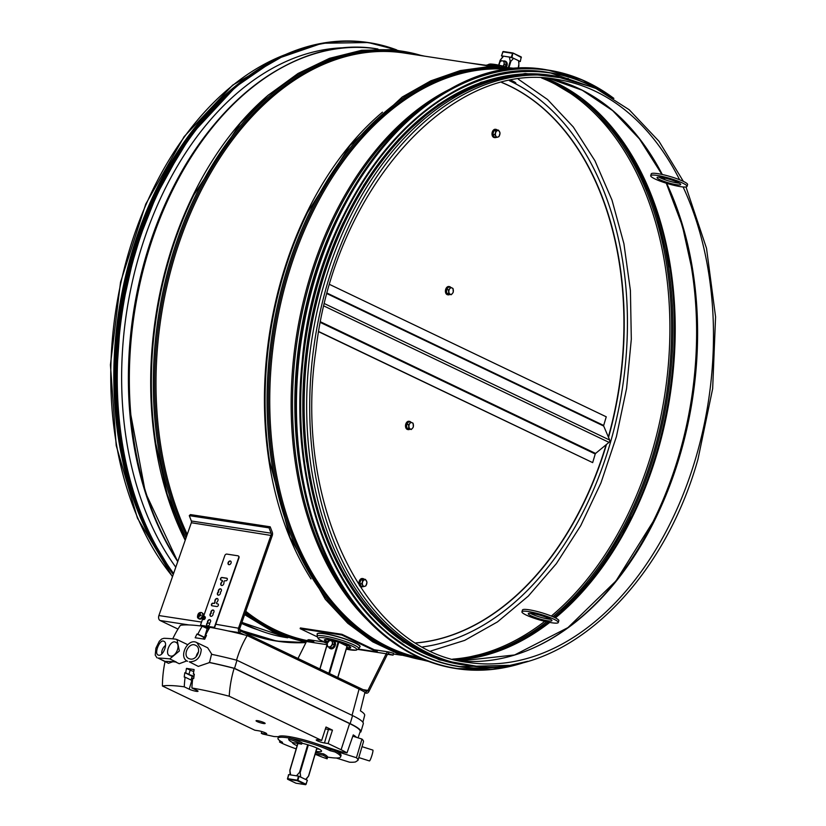 <?xml version="1.0" encoding="UTF-8"?>
<svg xmlns="http://www.w3.org/2000/svg" width="826" height="826" viewBox="0 0 826 826"><rect width="100%" height="100%" fill="white"/><g stroke="black" fill="none" stroke-linecap="round" stroke-linejoin="round"><path stroke-width="1.24" d="M221.833 98.573A297.36 199.82 98.7 0 0 153.646 543.807M683.37 181.4L659.014 141.308L629.185 109.734L594.988 87.866L554.628 76.075A297.835 200.14 98.7 0 0 324.701 282.027A297.835 200.14 98.7 0 0 464.47 664.868L467.516 665.333C559.078 681.873 660.903 590.528 697.949 459.359L712.662 388.643L715.574 316.885L706.519 248.316L686.003 186.965M242.462 80.669A297.835 200.14 98.7 0 0 131.861 252.498A297.835 200.14 98.7 0 0 167.977 567.059M364.885 692.549L365.866 693.014A3.789 2.55 98.7 0 0 366.362 693.169A3.789 2.55 98.7 0 0 368.964 691.383L387.229 654.729A1.9 1.27 -81.3 0 1 388.519 653.841A1.9 1.27 -81.3 0 1 388.633 653.862L393.073 655.152L387.508 654.306M177.993 629.071L160.099 620.512A3.789 2.55 -81.3 0 1 158.891 615.546L191.333 522.734A1.9 1.27 98.7 0 0 191.343 520.989L189.288 515.651L269.049 527.866L270.195 526.802L272.25 532.13A3.789 2.55 -81.3 0 1 272.229 535.64L239.788 628.441A1.9 1.27 98.7 0 0 240.387 630.93L366.403 691.217A1.9 1.27 98.7 0 0 366.651 691.3A1.9 1.27 98.7 0 0 367.952 690.402L386.217 653.748A3.789 2.55 -81.3 0 1 388.809 651.962A3.789 2.55 -81.3 0 1 389.036 652.013L393.465 653.304L393.073 655.152M298 658.498L306.456 641.534A3.789 2.55 -81.3 0 1 309.048 639.747A3.789 2.55 -81.3 0 1 309.275 639.799L323.647 641.998M269.049 527.866L271.104 533.193A1.9 1.27 -81.3 0 1 271.093 534.949L238.652 627.76A3.789 2.55 98.7 0 0 239.86 632.726L244.197 634.802M270.195 526.802L190.434 514.588L189.288 515.651M500.195 60.226L503.096 56.344A8.146 1.208 16.5 0 1 503.55 56.158L500.133 60.308L499.689 62.363M500.35 60.04L499.637 62.425M513.607 58.326L510.334 61.867L509.384 57.046A8.146 1.208 16.5 0 1 513.607 58.326L518.552 60.69A8.146 1.208 16.5 0 1 518.697 60.959L518.904 64.087L518.552 60.69M518.139 68.424L518.904 64.087M518.263 68.455L518.924 65.667M308.707 775.882L316.957 748.046M297.773 743.462L289.864 770.183L290.638 774.922L296.472 775.81L300.065 771.742L300.695 777.09L305.641 779.455L308.501 776.141L316.843 747.995M290.122 774.84L289.864 770.617M503.55 56.158L509.384 57.046M328.283 640.46L329.409 640.573M330.173 648.544A4.171 3.025 -64.4 0 0 330.4 648.668A4.171 3.025 -64.4 0 0 334.829 646.428A4.171 3.025 -64.4 0 0 334.293 641.317L337.958 641.885M338.97 642.184L347.137 646.159M511.129 80.39A11.75 1.735 16.5 0 1 515.641 83.519M175.793 567.204A296.121 198.994 -81.3 0 1 121.649 381.282A296.121 198.994 -81.3 0 1 346.744 47.702M257.619 629.722A296.121 198.994 -81.3 0 1 241.543 623.413M343.348 222.462A297.36 199.82 98.7 0 0 304.939 362.851A297.36 199.82 98.7 0 0 306.673 461.951M531.025 74.546A297.36 199.82 98.7 0 0 306.26 363.058A297.36 199.82 98.7 0 0 441.487 659.251M329.739 284.505L606.253 416.8L603.682 425.452A0.857 0.619 -64.4 0 0 603.703 426.051L609.671 440.082A1.704 1.239 115.6 0 1 608.989 442.364L595.587 453.433A0.857 0.619 -64.4 0 0 595.236 453.98L592.676 462.622L318.764 331.567M318.733 331.763L592.676 462.622M502.91 56.591L501.454 55.869L503.179 51.491L512.822 52.978M511.325 57.345L501.609 55.858L502.807 51.821L512.523 53.308L511.325 57.345L511.965 57.541L512.884 52.978L521.361 57.531M513.08 53.06L521.247 56.953L520.297 61.558L518.718 61.351M520.194 61.475L511.965 57.541M307.262 780.333L306.085 784.287L297.856 780.343L299.053 776.306L298.413 776.11L297.381 780.746L297.856 780.343L297.215 780.157L287.51 778.67L287.593 779.238L288.708 774.623L287.479 778.66M299.053 776.306L307.282 780.24M288.708 774.623L298.413 776.11M506.421 66.906A4.171 3.025 -64.4 0 0 505.739 61.382A4.171 3.025 -64.4 0 0 505.491 61.279M486.411 65.192L490.696 63.984L505.822 66.854A4.171 3.025 -64.4 0 0 505.254 61.145A4.171 3.025 -64.4 0 0 504.624 60.959A4.171 3.025 -64.4 0 0 503.519 61.031M502.972 66.101A3.314 2.406 -64.4 0 0 503.168 65.884A3.314 2.406 -64.4 0 0 504.097 62.735L504.046 61.145L505.791 61.981L506.255 65.337L505.182 66.679M504.046 61.145L502.456 60.845A3.314 2.406 -64.4 0 0 499.895 62.095A3.314 2.406 -64.4 0 0 498.945 65.171L499.895 62.095L501.237 60.711L502.456 60.845A3.314 2.406 -64.4 0 1 504.097 62.735L504.51 64.5L506.255 65.337M502.982 66.111L504.51 64.5M332.888 640.728A4.171 3.025 -64.4 0 0 331.784 640.8M328.82 647.336A4.171 3.025 -64.4 0 0 329.925 648.441A4.171 3.025 -64.4 0 0 334.447 645.984A4.171 3.025 -64.4 0 0 333.518 640.914M332.31 640.914L334.055 641.75L334.52 645.106L332.186 648.038L328.862 646.903A3.314 2.406 -64.4 0 0 331.422 645.653A3.314 2.406 -64.4 0 0 332.362 642.504A3.314 2.406 -64.4 0 0 330.72 640.615A3.314 2.406 -64.4 0 0 328.149 641.864A3.314 2.406 -64.4 0 0 327.22 645.003A3.314 2.406 -64.4 0 0 328.862 646.903L330.441 647.202L332.775 644.27L332.31 640.914L329.502 640.48L327.168 643.413L327.643 646.779M332.775 644.27L334.52 645.106M330.441 647.202L332.186 648.038M358.546 649.071L377.059 651.91L377.265 651.187L341.985 634.306L300.375 627.936L300.158 628.658L317.091 636.753M377.059 651.91L341.778 635.029L300.158 628.658M350.647 647.429A13.743 2.034 16.5 0 1 346.755 647.429M327.881 641.843A13.743 2.034 16.5 0 1 324.618 639.727M327.705 642.442A13.743 2.034 16.5 0 1 324.37 639.974A13.743 2.034 16.5 0 1 329.016 639.799A13.743 2.034 16.5 0 1 343.348 643.65A13.743 2.034 16.5 0 1 350.72 647.78A13.743 2.034 16.5 0 1 346.579 648.028M341.778 635.029L341.985 634.306M467.784 62.766L494.289 66.4M658.993 177.156A12.318 1.828 -163.6 0 0 668.296 180.832A12.318 1.828 -163.6 0 0 679.292 183.145M667.769 182.629A12.318 1.828 16.4 0 1 657.062 177.559A12.318 1.828 16.4 0 1 669.39 179.294A12.318 1.828 16.4 0 1 680.686 184.528A12.318 1.828 16.4 0 1 667.769 182.629M650.702 175.68L651.229 173.883A18.946 2.819 16.4 0 1 670.206 176.547A18.946 2.819 16.4 0 1 687.583 184.611L687.046 186.408A18.946 2.819 -163.6 0 0 669.669 178.344A18.946 2.819 -163.6 0 0 650.702 175.68A18.946 2.819 -163.6 0 0 667.171 183.475A18.946 2.819 -163.6 0 0 687.046 186.408M530.23 613.274A12.318 1.828 -163.6 0 0 536.043 615.793A12.318 1.828 -163.6 0 0 550.529 619.263M535.506 617.59A12.318 1.828 16.4 0 1 528.299 613.677A12.318 1.828 16.4 0 1 540.638 615.411A12.318 1.828 16.4 0 1 551.933 620.656A12.318 1.828 16.4 0 1 535.506 617.59M521.939 611.798L522.476 610.001A18.946 2.819 16.4 0 1 541.443 612.665A18.946 2.819 16.4 0 1 558.82 620.729L558.293 622.525A18.946 2.819 -163.6 0 0 540.916 614.461A18.946 2.819 -163.6 0 0 521.939 611.798A18.946 2.819 -163.6 0 0 533.028 617.827A18.946 2.819 -163.6 0 0 558.293 622.525M449.179 286.591A4.171 2.798 98.7 0 0 448.9 286.519A4.171 2.798 98.7 0 0 445.493 290.215A4.171 2.798 98.7 0 0 447.63 294.768A4.171 2.798 98.7 0 0 447.919 294.789M450.779 287.386A4.171 2.798 98.7 0 0 450.005 286.777A4.171 2.798 98.7 0 0 449.468 286.612A4.171 2.798 98.7 0 0 446.061 290.308A4.171 2.798 98.7 0 0 448.208 294.851A4.171 2.798 98.7 0 0 449.643 294.531M451.151 294.758L446.711 293.302L446.453 289.596L448.58 287.014L450.635 287.334L449.788 288.656A3.314 2.23 98.7 0 0 448.859 291.795A3.314 2.23 98.7 0 0 450.18 294.221A3.314 2.23 98.7 0 0 452.431 293.498A3.314 2.23 98.7 0 0 453.36 290.36A3.314 2.23 98.7 0 0 452.039 287.933A3.314 2.23 98.7 0 0 449.788 288.656L448.518 289.905L448.776 293.622L451.151 294.758L452.431 293.498L453.267 292.187L453.009 288.47L450.635 287.334M448.518 289.905L446.453 289.596M448.776 293.622L446.711 293.302M409.262 421.353A4.171 2.798 98.7 0 0 408.973 421.291A4.171 2.798 98.7 0 0 405.576 424.987A4.171 2.798 98.7 0 0 407.714 429.53A4.171 2.798 98.7 0 0 408.003 429.551M410.863 422.158A4.171 2.798 98.7 0 0 410.088 421.549A4.171 2.798 98.7 0 0 409.541 421.374A4.171 2.798 98.7 0 0 406.144 425.07A4.171 2.798 98.7 0 0 408.281 429.623A4.171 2.798 98.7 0 0 409.727 429.293M411.234 429.53L406.795 428.075L406.537 424.358L408.653 421.787L410.718 422.096L409.872 423.418A3.314 2.23 98.7 0 0 408.942 426.567A3.314 2.23 98.7 0 0 410.254 428.993A3.314 2.23 98.7 0 0 412.504 428.271A3.314 2.23 98.7 0 0 413.434 425.122A3.314 2.23 98.7 0 0 412.122 422.705A3.314 2.23 98.7 0 0 409.872 423.418L408.591 424.678L408.849 428.384L411.234 429.53L412.504 428.271L413.351 426.949L413.093 423.232L410.718 422.096M408.591 424.678L406.537 424.358M408.849 428.384L406.795 428.075M495.755 129.362A4.171 2.798 98.7 0 0 495.466 129.29A4.171 2.798 98.7 0 0 492.255 132.181A4.171 2.798 98.7 0 0 494.206 137.539A4.171 2.798 98.7 0 0 494.495 137.56M497.18 129.981A4.171 2.798 98.7 0 0 496.044 129.383A4.171 2.798 98.7 0 0 492.823 132.263A4.171 2.798 98.7 0 0 494.774 137.622A4.171 2.798 98.7 0 0 496.044 137.395M496.395 137.446L494.33 137.137L492.812 134.328L493.886 130.704L496.488 129.868L498.543 130.188L497.459 130.632A3.314 2.23 98.7 0 0 495.621 132.862A3.314 2.23 98.7 0 0 495.848 136.084A3.314 2.23 98.7 0 0 497.902 137.064A3.314 2.23 98.7 0 0 499.74 134.834A3.314 2.23 98.7 0 0 499.524 131.623A3.314 2.23 98.7 0 0 497.459 130.632L495.941 131.014L494.867 134.648L496.395 137.446L497.902 137.064L498.987 136.62L500.06 132.986L498.543 130.188M494.867 134.648L492.812 134.328M495.941 131.014L493.886 130.704M362.686 578.582A4.171 2.798 98.7 0 0 362.407 578.52A4.171 2.798 98.7 0 0 359.186 581.401A4.171 2.798 98.7 0 0 361.138 586.759A4.171 2.798 98.7 0 0 361.427 586.78M364.111 579.202A4.171 2.798 98.7 0 0 362.975 578.603A4.171 2.798 98.7 0 0 359.754 581.494A4.171 2.798 98.7 0 0 361.705 586.852A4.171 2.798 98.7 0 0 362.975 586.625M363.326 586.677L361.261 586.357L359.744 583.559L360.817 579.924L363.419 579.098L365.474 579.408L364.39 579.862A3.314 2.23 98.7 0 0 362.562 582.093A3.314 2.23 98.7 0 0 362.779 585.304A3.314 2.23 98.7 0 0 364.834 586.295A3.314 2.23 98.7 0 0 366.672 584.065A3.314 2.23 98.7 0 0 366.455 580.843A3.314 2.23 98.7 0 0 364.39 579.862L362.882 580.244L361.798 583.868L363.326 586.677L364.834 586.295L365.918 585.84L366.992 582.216L365.474 579.408M361.798 583.868L359.744 583.559M362.882 580.244L360.817 579.924M201.141 612.5A3.314 2.364 -58.9 0 0 200.202 612.572C198.56 612.799 197.651 614.307 197.476 617.084A3.314 2.364 -58.9 0 0 198.354 618.406A3.314 2.364 -58.9 0 0 202.091 616.795A3.314 2.364 -58.9 0 0 201.781 612.727A3.314 2.364 -58.9 0 0 201.141 612.5M200.429 613.253L199.396 614.079A1.146 0.816 -58.9 0 0 198.653 614.647L197.765 615.308L198.416 615.349A1.146 0.816 -58.9 0 0 198.694 616.082L198.756 617.187L199.252 616.165A1.146 0.816 -58.9 0 0 199.995 615.597L200.904 615.793L201.152 615.091L200.243 614.885A1.146 0.816 -58.9 0 0 199.954 614.162L200.429 613.253M204.889 616.65A1.662 1.187 121.1 0 1 203.547 619.603A1.662 1.187 121.1 0 1 203.268 619.335A1.662 1.187 121.1 0 1 202.855 619.19M205.075 617.167A1.26 0.898 121.1 0 1 203.805 619.263M204.569 616.351A1.662 1.187 121.1 0 1 203.227 619.335M204.156 616.206A1.662 1.187 121.1 0 1 202.804 619.159A1.662 1.187 121.1 0 1 202.525 618.891M204.332 616.712A1.26 0.898 121.1 0 1 203.072 618.808M203.826 615.907A1.662 1.187 121.1 0 1 202.112 618.746M201.761 618.447A1.662 1.187 121.1 0 0 203.403 615.731A1.662 1.187 121.1 0 1 202.071 618.715A1.662 1.187 121.1 0 1 201.792 618.447M203.599 616.268A1.26 0.898 121.1 0 1 202.329 618.364M203.392 615.814A1.662 1.187 121.1 0 1 201.823 618.395M198.746 618.581A3.314 2.364 -58.9 0 0 199.087 618.85A3.314 2.364 -58.9 0 0 202.835 617.239A3.314 2.364 -58.9 0 0 202.515 613.171A3.314 2.364 -58.9 0 0 202.122 612.995M199.696 615.669L199.799 615.36A0.754 0.537 -58.9 0 0 200.439 615.029M199.995 615.597A0.754 0.537 -58.9 0 0 199.252 616.165M199.056 617.022L198.488 617.146M198.694 616.082A0.754 0.537 -58.9 0 0 198.416 615.349M198.622 614.647L199.799 615.36L198.013 614.606M198.653 614.647A0.754 0.537 -58.9 0 0 199.396 614.079M200.14 613.739L199.882 613.171M199.954 614.162A0.754 0.537 -58.9 0 0 200.243 614.885M202.628 619.025L200.46 625.251A0.95 0.64 98.7 0 0 200.398 625.932M214.285 628.121A0.95 0.64 -81.3 0 1 214.326 627.368L214.925 628.245M209.061 628.669L208.328 628.204L209.308 628.235M203.743 615.855L224.796 555.64A1.9 1.353 121.1 0 1 226.799 554.091L237.888 555.795A1.9 1.353 121.1 0 1 238.26 555.929A1.9 1.353 121.1 0 1 238.662 557.757L214.326 627.368L200.46 625.251M214.615 627.543L238.951 557.932A1.9 1.353 -58.9 0 0 238.538 556.094A1.9 1.353 -58.9 0 0 238.394 556.022M227.181 578.396A1.425 1.012 -58.9 0 0 227.057 578.365L222.204 577.622A1.425 1.012 -58.9 0 0 220.872 580.048M222.308 581.628A0.95 0.671 -58.9 0 0 222.235 580.441L221.957 580.265A0.95 0.671 121.1 0 0 221.771 580.203L220.996 580.079A1.425 1.012 121.1 0 1 221.915 577.457L226.768 578.2A1.425 1.012 121.1 0 1 225.849 580.823L225.075 580.709A0.95 0.671 121.1 0 0 224.022 581.762L223.887 583.301A1.993 1.425 121.1 0 1 222.906 585.107A1.993 1.425 121.1 0 1 221.275 585.366A1.993 1.425 121.1 0 1 221.12 582.877L222.029 581.452L221.409 583.042A1.993 1.425 -58.9 0 0 221.42 585.438M230.753 561.226A1.993 1.425 -58.9 0 0 230.516 561.164A1.993 1.425 -58.9 0 0 228.575 562.413A1.993 1.425 -58.9 0 0 228.709 564.612M230.227 560.988A1.993 1.425 121.1 0 1 230.619 561.133A1.993 1.425 121.1 0 1 230.805 563.569A1.993 1.425 121.1 0 1 228.554 564.54A1.993 1.425 121.1 0 1 228.234 562.351A1.993 1.425 121.1 0 1 230.227 560.988M218.374 591.839A1.993 1.425 121.1 0 1 218.921 589.547A1.993 1.425 121.1 0 1 220.883 588.969A1.993 1.425 121.1 0 1 220.408 592.149A1.993 1.425 121.1 0 1 219.861 594.431A1.993 1.425 121.1 0 1 217.899 595.009A1.993 1.425 121.1 0 1 218.374 591.839L218.653 592.005A1.993 1.425 -58.9 0 0 218.054 595.081M221.017 589.072A1.993 1.425 -58.9 0 0 219.127 589.816A1.993 1.425 -58.9 0 0 218.653 592.005M210.971 613.016A1.993 1.425 121.1 0 1 211.518 610.734A1.993 1.425 121.1 0 1 213.48 610.156A1.993 1.425 121.1 0 1 213.005 613.326A1.993 1.425 121.1 0 1 212.458 615.607A1.993 1.425 121.1 0 1 210.496 616.186A1.993 1.425 121.1 0 1 210.971 613.016L211.249 613.181A1.993 1.425 -58.9 0 0 210.651 616.258M213.614 610.249A1.993 1.425 -58.9 0 0 211.724 610.992A1.993 1.425 -58.9 0 0 211.249 613.181M207.594 622.659A1.993 1.425 121.1 0 1 208.142 620.378A1.993 1.425 121.1 0 1 210.103 619.799A1.993 1.425 121.1 0 1 209.628 622.969A1.993 1.425 121.1 0 1 209.081 625.251A1.993 1.425 121.1 0 1 207.13 625.829A1.993 1.425 121.1 0 1 207.594 622.659L207.884 622.825A1.993 1.425 -58.9 0 0 207.274 625.902M210.238 619.892A1.993 1.425 -58.9 0 0 208.358 620.636A1.993 1.425 -58.9 0 0 207.884 622.825M218.188 604.095A1.425 1.012 -58.9 0 0 218.064 604.074L217.785 603.899A1.425 1.012 121.1 0 1 216.866 606.532L212.014 605.788A1.425 1.012 121.1 0 1 212.932 603.156L213.211 603.331A1.425 1.012 -58.9 0 0 211.89 605.757M217.641 598.716A1.993 1.425 -58.9 0 0 215.173 600.853L214.76 602.226L214.894 600.688A1.993 1.425 121.1 0 1 215.875 598.881A1.993 1.425 121.1 0 1 217.506 598.613A1.993 1.425 121.1 0 1 217.661 601.111L216.753 602.526A0.95 0.671 121.1 0 0 217.011 603.785M213.986 603.445A0.95 0.671 -58.9 0 0 215.049 602.391M214.76 602.226A0.95 0.671 121.1 0 1 213.707 603.269M221.957 580.265A0.95 0.671 121.1 0 1 222.029 581.452M509.446 80.721A291.908 196.154 -81.3 0 1 622.474 387.755A291.908 196.154 -81.3 0 1 422.747 646.903M501.723 82.497A287.169 192.974 -81.3 0 1 608.349 436.995M606.108 444.749A287.169 192.974 -81.3 0 1 415.912 642.907M501.826 82.466A287.169 192.974 -81.3 0 1 608.525 437.398M606.49 444.429A287.169 192.974 -81.3 0 1 416.005 642.958M336.306 758.01L349.553 762.202A52.678 7.785 -163.5 0 0 355.479 761.954L357.978 760.333L363.492 741.696A52.678 7.785 -163.5 0 0 361.974 739.084L352.816 736.183M301.624 744.133A23.686 3.5 -163.5 0 0 288.77 739.022A23.686 3.5 -163.5 0 0 288.697 739.167A23.686 3.5 -163.5 0 0 292.724 742.574L301.624 744.133L302.027 742.791A23.686 3.5 -163.5 0 0 291.402 738.423A30.314 4.481 16.5 0 1 330.018 750.669L334.974 751.959A35.053 5.183 16.5 0 1 340.642 756.843A35.053 5.183 16.5 0 1 327.612 757.112A23.686 3.5 -163.5 0 0 323.565 753.901L315.635 752.507M296.173 748.862A35.053 5.183 16.5 0 1 279.539 742.047L282.564 742.337A30.314 4.481 16.5 0 1 277.959 738.279A30.314 4.481 16.5 0 1 289.038 738.01M316.73 754.861A35.053 5.183 16.5 0 1 315.057 754.448M301.903 743.214A15.157 2.241 16.5 0 1 309.482 745.289A15.157 2.241 16.5 0 1 321.562 751.195A15.157 2.241 16.5 0 1 315.986 751.319M297.102 745.723A15.157 2.241 16.5 0 1 292.497 742.584A15.157 2.241 16.5 0 1 292.549 742.481M357.978 760.333A52.678 7.785 -163.5 0 0 356.45 757.731L337.204 751.639A35.053 5.183 16.5 0 1 341.045 755.491L340.642 756.843M361.974 739.084L356.45 757.731M319.29 749.172A15.157 2.241 16.5 0 1 316.719 748.841M362.025 746.663L372.856 750.091A5.689 0.702 107.6 0 1 371.814 755.728A5.689 0.702 107.6 0 1 369.418 760.932L358.794 757.566M279.539 742.047L279.921 740.746M277.959 738.279L278.362 736.926A30.314 4.481 16.5 0 1 298.599 738.537A30.314 4.481 16.5 0 1 330.41 749.316L335.366 750.607A35.053 5.183 16.5 0 1 337.204 751.639M330.018 750.669L330.41 749.316M334.974 751.959L335.366 750.607M291.402 738.423A23.686 3.5 -163.5 0 0 289.172 737.67A23.686 3.5 -163.5 0 0 289.09 737.825L288.697 739.167M288.77 739.022L289.172 737.67M315.15 754.128A23.686 3.5 -163.5 0 0 327.117 758.805A23.686 3.5 -163.5 0 0 327.189 758.65A23.686 3.5 -163.5 0 0 323.173 755.253L315.233 753.859M323.173 755.253L323.565 753.901M360.105 731.753A46.607 6.887 -163.5 0 0 360.157 731.63A46.607 6.887 -163.5 0 0 349.594 723.586L234.13 668.337A81.877 55.404 101.4 0 0 229.225 696.225A88.681 13.113 -163.5 0 0 191.88 687.986A94.123 63.251 98.7 0 1 192.737 678.342A91.5 13.526 -163.5 0 1 193.728 678.507A94.05 63.199 -81.3 0 1 194.327 674.181A92.45 13.67 -163.5 0 0 193.346 674.016L194.286 674.47M234.13 668.337A94.174 13.918 -163.5 0 0 209.505 662.566L198.302 666.406L189.268 661.822C196.598 661.74 200.594 657.599 201.255 649.391L196.856 642.618C187.678 637.424 178.055 657.413 187.564 661.275M175.639 661.998L179.242 663.722L186.852 660.872M156.981 657.806L155.226 655.059L155.897 648.224L159.304 641.275L161.628 639.045L163.93 638.302A110.942 16.396 16.5 0 1 175.608 639.148L177.001 639.551L179.366 650.981L169.753 658.911A110.942 16.396 16.5 0 0 158.076 658.064L168.473 663.309L172.851 661.74M192.468 680.676A5.214 0.774 16.5 0 1 191.818 680.387L185.107 677.175A94.123 63.251 -81.3 0 0 184.25 686.819A88.681 13.113 -163.5 0 0 162.412 685.993A81.877 54.557 -83.9 0 1 165.024 661.657M185.107 677.175A91.5 13.526 -163.5 0 0 184.219 677.052A94.05 63.199 98.7 0 1 184.828 672.725A92.45 13.67 -163.5 0 1 185.716 672.849A94.123 63.251 -81.3 0 1 186.48 668.399A93.224 13.784 16.5 0 1 194.11 669.566A94.123 63.251 98.7 0 0 193.346 674.016M184.25 686.819L189.216 689.194A5.214 0.774 -163.5 0 0 194.647 691.001A5.214 0.774 -163.5 0 0 198.023 691.259A5.214 0.774 -163.5 0 0 196.846 690.36L191.88 687.986M205.385 637.713A5.214 0.774 16.5 0 1 204.569 637.352L197.858 634.141A94.123 63.251 -81.3 0 1 202.215 626.17A88.681 13.113 -163.5 0 0 180.378 625.354A81.877 55.404 101.4 0 0 172.748 638.859M202.215 626.17L207.181 628.545A5.214 0.774 -163.5 0 0 208.751 629.205M364.607 715.553A46.318 6.845 -163.5 0 0 364.658 715.399A46.318 6.845 -163.5 0 0 360.394 710.825L364.958 692.25A45.637 6.742 -163.5 0 0 359.073 689.111L247.191 635.586A88.681 13.113 -163.5 0 0 209.845 627.337A94.123 63.251 98.7 0 0 205.488 635.308L206.345 635.721M197.858 634.141A91.5 13.526 -163.5 0 0 196.97 634.017A94.05 63.199 -81.3 0 0 195.184 637.775A92.45 13.67 16.5 0 1 204.683 639.231A94.05 63.199 98.7 0 1 206.469 635.473A91.5 13.526 -163.5 0 0 205.488 635.308M196.856 642.618L207.656 647.78L211.89 654.378M236.546 660.17A81.877 54.557 -83.9 0 1 247.191 635.586M194.038 676.112A5.214 0.774 16.5 0 1 188.906 674.377L185.716 672.849M193.924 676.979A6.494 0.96 16.5 0 1 192.169 676.246L184.828 672.725M162.412 685.993L254.821 730.215L258.476 730.773A5.214 0.774 16.5 0 1 263.917 732.239A5.214 0.774 16.5 0 1 266.705 733.798A5.214 0.774 16.5 0 1 264.95 733.87L261.295 733.302L262.813 734.035L274.056 736.544L278.465 736.709M328.108 743.534L324.453 742.977A5.214 0.774 16.5 0 1 319.022 741.511A5.214 0.774 16.5 0 1 316.224 739.951A5.214 0.774 16.5 0 1 317.989 739.879L321.644 740.447L326.002 727.025L332.465 730.122L328.108 743.534L341.107 749.76A45.637 6.742 -163.5 0 1 346.992 752.899L340.921 751.67L317.101 743.927M321.644 740.447L229.225 696.225M263.535 723.514A4.739 0.702 -163.5 0 0 265.136 723.452A4.739 0.702 -163.5 0 0 260.789 721.428A4.739 0.702 -163.5 0 0 256.05 720.757A4.739 0.702 -163.5 0 0 258.59 722.182A4.739 0.702 -163.5 0 0 263.535 723.514M209.133 662.39A94.742 14.001 -163.5 0 1 234.553 668.358L236.948 660.273A94.742 14.001 -163.5 0 0 211.528 654.306L209.505 662.566M158.076 658.064L164.994 661.378A100.431 14.847 16.5 0 1 176.351 662.07L169.753 658.911M234.553 668.358L350.162 723.669L352.557 715.584L236.948 660.273M352.557 715.584A47.371 7 16.5 0 1 363.295 723.731L360.9 731.815A47.371 7 16.5 0 1 360.807 732.032L360.074 731.867M350.162 723.669A47.371 7 16.5 0 1 360.9 731.815M346.992 752.899L353.26 734.903A46.318 6.845 16.5 0 1 356.502 737.35M261.295 733.302L261.77 731.537M190.104 658.993L188.886 658.601C181.999 655.792 188.947 641.575 195.514 645.282C202.163 647.935 196.929 660.759 190.104 658.993M170.59 656.081L169.619 655.813C164.188 653.727 170.59 639.2 175.762 642.267C181.111 644.29 176.103 657.228 170.59 656.081M158.912 655.235L158.127 655.049C153.863 653.624 159.955 638.622 163.889 641.317C168.277 642.773 163.3 656.04 158.912 655.235M196.185 656.701A7.434 5.4 115.6 0 1 198.56 651.879M161.741 653.903A7.434 5.4 115.6 0 1 165.572 645.405M332.465 730.122L328.449 729.503A5.214 0.774 16.5 0 1 325.413 728.811M186.48 668.399L190.156 670.154A5.214 0.774 -163.5 0 0 193.759 671.476M205.292 637.92A6.494 0.96 16.5 0 1 203.723 637.249L196.97 634.017M344.38 203.723A295.625 198.653 98.7 0 0 302.058 480.195M425.906 104.84A297.277 199.758 98.7 0 0 350.265 598.912M452.586 87.845A297.835 200.14 98.7 0 0 296.214 337.782A297.835 200.14 98.7 0 0 370.606 623.072M509.663 69.436A297.835 200.14 98.7 0 0 274.81 334.52A297.835 200.14 98.7 0 0 419.577 657.744M512.461 69.126A298.382 200.511 98.7 0 0 273.468 334.313A298.382 200.511 98.7 0 0 422.148 658.869M516.777 68.754A299.332 201.141 98.7 0 0 272.146 334.117A299.332 201.141 98.7 0 0 426.154 660.521M519.141 68.61L489.89 66.483L460.237 70.592L430.811 80.845L402.231 97.014L349.945 145.593L307.644 212.272A299.332 201.141 98.7 0 0 269.555 461.001L289.967 537.282L325.32 599.273L347.746 623.258L372.753 641.843L399.825 654.646L428.374 661.368M307.551 212.458A298.382 200.511 98.7 0 0 307.458 212.643L307.458 212.643A298.382 200.511 98.7 0 0 269.493 460.588L269.493 460.588A298.382 200.511 98.7 0 0 269.524 460.794M382.459 112.171A297.835 200.14 98.7 0 0 310.989 578.892M491.687 66.431L403.986 52.998A297.835 200.14 98.7 0 0 193.315 206.892A297.835 200.14 98.7 0 0 187.254 534.412M245.787 611.281A297.835 200.14 98.7 0 0 313.818 641.792M415.086 54.702A298.382 200.511 98.7 0 0 195.287 199.427A298.382 200.511 98.7 0 0 186.666 536.095M245.436 612.293A298.382 200.511 98.7 0 0 306.683 641.121M422.2 55.786A299.332 201.141 98.7 0 0 196.154 194.533A299.332 201.141 98.7 0 0 186.046 537.871M245.002 613.512A299.332 201.141 98.7 0 0 306.209 642.029M424.709 56.178L393.61 49.57L361.602 50.303L329.481 58.336L298.052 73.462L268.089 95.289L240.304 123.281L193.893 194.853A299.332 201.141 98.7 0 0 155.804 443.583L167.234 494.392L185.282 540.049M193.8 195.039A298.382 200.511 98.7 0 0 193.718 195.225L193.718 195.225A298.382 200.511 98.7 0 0 155.742 443.17L155.742 443.17A298.382 200.511 98.7 0 0 155.773 443.376M268.718 94.753A297.835 200.14 98.7 0 0 185.21 540.266M377.947 49.013L377.306 48.92A297.835 200.14 98.7 0 0 158.644 221.895A297.835 200.14 98.7 0 0 177.869 561.267M241.915 622.35A297.835 200.14 98.7 0 0 287.149 637.713L287.778 637.806M296.782 60.329A297.246 199.747 98.7 0 0 159.098 219.138L159.098 219.138A297.246 199.747 98.7 0 0 129.868 409.985L129.868 409.985A297.246 199.747 98.7 0 0 177.755 561.587M377.306 48.92C294.49 34.496 202.566 106.575 159.098 219.138L158.891 219.664A295.563 198.612 98.7 0 0 129.827 409.428L145.386 492.513L177.735 561.639M203.981 137.55A295.274 198.416 98.7 0 0 148.288 501.258M557.684 76.539A297.835 200.14 98.7 0 0 314.768 340.642A297.835 200.14 98.7 0 0 467.516 665.333M679.612 179.758A294.872 198.147 98.7 0 0 557.24 79.461C451.646 58.77 334.034 190.063 315.914 350.152C293.199 502.962 365.577 650.692 467.97 662.411A294.872 198.147 98.7 0 0 695.616 458.502A294.872 198.147 98.7 0 0 683.102 186.975M528.63 650.021A295.295 198.426 98.7 0 0 655.173 518.325L616 580.915L567.937 627.615L514.629 654.956L460.061 660.955A294.872 198.147 98.7 0 0 679.736 456.066A294.872 198.147 98.7 0 0 666.644 183.31M664.909 179.717A294.872 198.147 98.7 0 0 664.011 177.91M662.276 174.493A294.872 198.147 98.7 0 0 549.269 78.48M655.173 518.325L655.173 518.325A295.295 198.426 98.7 0 0 679.261 456.076A295.295 198.426 98.7 0 0 692.746 272.962L692.746 272.962A295.295 198.426 98.7 0 0 666.262 183.196L682.379 225.859L692.746 272.962M664.527 179.583A295.295 198.426 98.7 0 0 663.67 177.838M549.259 78.48L582.258 90.251L612.644 110.612L639.479 138.954L661.925 174.42A295.295 198.426 98.7 0 0 611.405 109.435M655.018 518.656A296.937 199.541 98.7 0 0 679.075 456.386A296.937 199.541 98.7 0 0 692.694 272.601M603.362 595.691A297.36 199.82 98.7 0 0 678.6 456.396A297.36 199.82 98.7 0 0 666.458 183.63M555.392 617.9A297.36 199.82 98.7 0 0 657.197 453.123A297.36 199.82 98.7 0 0 545.305 78.181M456.2 660.057A297.36 199.82 98.7 0 0 549.734 622.422M555.062 617.724A298.052 200.284 98.7 0 0 632.096 515.971A298.052 200.284 98.7 0 0 656.402 453.133A298.052 200.284 98.7 0 0 670.02 268.305L670.02 268.305A298.052 200.284 98.7 0 0 588.112 103.405M504.593 648.802A298.052 200.284 98.7 0 0 549.321 622.35M632.096 515.971L597.27 573.079L555.01 617.703M632.004 516.157A299.002 200.924 98.7 0 0 656.298 453.309A299.002 200.924 98.7 0 0 669.989 268.099M554.215 617.321A299.002 200.924 98.7 0 0 654.832 453.082A299.002 200.924 98.7 0 0 583.332 99.791M498.956 650.816A299.002 200.924 98.7 0 0 548.288 622.143M552.883 616.723A298.052 200.284 98.7 0 0 653.552 452.7A298.052 200.284 98.7 0 0 544.561 78.14M455.487 659.881A298.052 200.284 98.7 0 0 546.626 621.782M551.314 616.062A297.36 199.82 98.7 0 0 651.89 452.307A297.36 199.82 98.7 0 0 541.639 78.005M452.658 659.127A297.36 199.82 98.7 0 0 544.768 621.338M547.803 618.942A297.36 199.82 98.7 0 0 548.619 618.292M285.796 54.413A297.835 200.14 98.7 0 0 120.782 283.359A297.835 200.14 98.7 0 0 172.541 576.496M389.036 652.013L388.416 653.831M374.261 649.752L388.581 651.941M306.456 641.534L327.034 644.683M358.164 649.453L386.217 653.748L387.229 654.729M363.161 689.669L367.952 690.402L368.964 691.383M366.403 691.217L365.866 693.014L364.813 692.859M240.387 630.93L239.86 632.726L227.883 630.888M189.03 624.941L160.099 620.512M239.788 628.441L215.762 624.25M209.732 623.331L207.667 623.01M201.565 622.081L158.891 615.546M272.229 535.64L191.333 522.734M271.104 533.193L191.343 520.989M347.034 646.046L337.72 677.496M300.272 772.207L308.346 744.938M329.491 673.562L338.794 642.132M509.115 67.164L510.747 61.64M510.107 61.444L508.434 67.092M338.154 641.936L328.872 673.262M307.706 744.753L299.631 772.011M327.953 642.132L328.459 640.429L327.901 642.194M327.179 644.641L319.961 668.998L327.189 644.703M297.897 743.483L289.905 770.462M289.916 770.524L297.928 743.483M173.594 573.481A302.564 203.32 -81.3 0 1 117.261 382.139A302.564 203.32 -81.3 0 1 396.015 49.818M305.259 642.452A302.564 203.32 -81.3 0 1 239.633 629.474M173.491 573.781A302.76 203.444 -81.3 0 1 116.993 382.139A302.76 203.444 -81.3 0 1 369.057 42.663A302.76 203.444 -81.3 0 1 396.666 49.89L368.293 42.549A302.76 203.444 -81.3 0 1 368.675 42.611M244.62 614.627L274.16 632.427L305.93 642.576A302.76 203.444 -81.3 0 1 277.402 641.203A302.76 203.444 -81.3 0 1 239.654 629.732M116.218 382.025A302.76 203.444 -81.3 0 1 368.293 42.549L322.057 43.251L275.853 59.131L232.003 89.384L192.757 132.47L160.11 186.201L135.712 247.862L120.813 314.231L116.156 381.994L120.255 436.871L131.437 488.403L149.31 534.804L173.264 574.442A302.76 203.444 -81.3 0 1 116.218 382.025M277.02 641.141A302.76 203.444 -81.3 0 1 276.638 641.09A302.76 203.444 -81.3 0 1 239.705 629.99L276.638 641.09L305.919 642.576M126.006 467.526A302.574 203.33 -81.3 0 1 116.208 381.973A302.574 203.33 -81.3 0 1 172.634 163.083M128.226 476.808A300.199 201.73 -81.3 0 1 115.888 381.364A300.199 201.73 -81.3 0 1 177.518 154.875M144.313 523.932A300.385 201.854 -81.3 0 1 115.619 381.364A300.385 201.854 -81.3 0 1 206.985 114.731M163.507 560.286A300.385 201.854 -81.3 0 1 115.196 381.302A300.385 201.854 -81.3 0 1 236.164 85.801M129.331 483.355A300.22 201.74 -81.3 0 1 115.175 381.261A300.22 201.74 -81.3 0 1 180.533 148.969M115.681 355.386A298.021 200.264 -81.3 0 1 129.217 267.015M338.412 215.565A302.564 203.32 98.7 0 0 297.546 362.139A302.564 203.32 98.7 0 0 299.9 467.062M547.855 70.045A302.76 203.444 98.7 0 0 547.473 69.993A302.76 203.444 98.7 0 0 297.556 362.16A302.76 203.444 98.7 0 0 455.818 668.523A302.76 203.444 98.7 0 0 456.2 668.585M613.718 98.284A302.76 203.444 98.7 0 0 548.237 70.107A302.76 203.444 98.7 0 0 298.32 362.273A302.76 203.444 98.7 0 0 456.582 668.647A302.76 203.444 98.7 0 0 527.494 661.358M612.417 97.437A302.574 203.33 98.7 0 0 298.589 362.304A302.574 203.33 98.7 0 0 525.997 661.771M342.666 217.228A300.199 201.73 98.7 0 0 302.12 362.655A300.199 201.73 98.7 0 0 304.464 466.752M550.312 72.822A300.385 201.854 98.7 0 0 550.095 72.791A300.385 201.854 98.7 0 0 302.13 362.666A300.385 201.854 98.7 0 0 459.153 666.644A300.385 201.854 98.7 0 0 459.37 666.675M597.064 88.857A300.385 201.854 98.7 0 0 550.519 72.853A300.385 201.854 98.7 0 0 302.564 362.738A300.385 201.854 98.7 0 0 459.586 666.706A300.385 201.854 98.7 0 0 508.775 665.364M595.04 87.897A300.22 201.74 98.7 0 0 302.812 362.759A300.22 201.74 98.7 0 0 506.565 665.673M551.469 75.393A298.021 200.264 98.7 0 0 305.114 362.934A298.021 200.264 98.7 0 0 461.249 664.569M558.954 76.735A298.021 200.264 98.7 0 0 305.806 363.037A298.021 200.264 98.7 0 0 468.796 665.519M595.236 453.98L320.457 322.501M595.587 453.433L320.581 321.851M608.989 442.364L324.04 306.033M609.671 440.082L324.597 303.689M603.703 426.051L327.148 293.736M603.682 425.452L327.292 293.209M297.381 780.746L305.61 784.679L295.904 783.193L287.665 779.259L297.381 780.746M317.091 636.402L317.236 634.213A22.23 3.283 16.5 0 1 324.773 633.821A22.23 3.283 16.5 0 1 348.273 640.181A22.23 3.283 16.5 0 1 359.837 646.841L358.763 648.751L356.14 650.217L346.249 649.153A19.896 2.943 16.5 0 0 353.425 646.768A19.896 2.943 16.5 0 0 325.196 637.971A19.896 2.943 16.5 0 0 327.168 643.444L318.526 639.097L317.091 636.402A21.744 3.211 16.5 0 1 324.463 636.02A21.744 3.211 16.5 0 1 347.457 642.236A21.744 3.211 16.5 0 1 358.763 648.751M359.723 647.047A22.416 3.314 -163.5 0 0 349.491 640.449A22.416 3.314 -163.5 0 0 324.69 633.625A22.416 3.314 -163.5 0 0 317.215 634.461M499.431 66.483A21.744 3.211 -163.5 0 0 486.545 65.213M505.708 66.844A19.896 2.943 -163.5 0 0 488.331 64.779M201.059 615.36L200.284 614.895M209.546 627.832L203.877 626.965M189.216 689.194L191.818 680.387M359.073 689.111L352.041 715.337M341.107 749.76L349.594 723.586M324.453 742.977L328.449 729.503M264.95 733.87L265.27 732.786M188.906 674.377L190.156 670.154M204.569 637.352L207.181 628.545M191.054 680.015L192.169 676.246M203.723 637.249L203.206 638.983M393.321 653.975L401.529 655.225M287.149 637.713L241.894 622.401M663.65 177.827L664.517 179.572M545.201 78.171L589.134 104.499L626.036 146.811L653.572 202.556L670.02 268.305M456.107 660.036L503.478 649.06L549.249 622.329M287.541 53.659L232.622 85.161L184.105 136.651L145.748 204.084L120.534 282.182L110.426 364.824L116.208 445.565L137.426 518.088L172.458 576.724M388.809 651.962L374.219 649.732M323.596 641.978L309.048 639.747M364.793 692.931L366.362 693.169M337.834 677.557L347.157 646.097M319.848 668.946L327.158 644.27M327.674 642.535L328.304 640.408M498.708 65.12L498.894 64.5M499.41 62.766L500.133 60.308M305.94 779.599L308.656 775.965M165.066 562.702L144.065 524.376L128.464 480.453L118.717 432.256L115.134 381.282L123.136 294.015L147.968 210.764L187.523 138.675L238.394 83.942M119.842 440.031L115.031 380.796L117.509 330.627L125.758 280.768L139.542 232.633L158.447 187.616M613.873 98.377L582.258 79.905L547.473 69.993C434.827 47.774 310.989 192.561 297.494 362.139C285.858 471.904 319.239 580.42 380.703 632.571L406.113 650.826C421.89 659.953 438.461 665.849 455.818 668.523L491.976 669.473L527.669 661.306M597.167 88.909L550.095 72.791C438.338 50.747 315.46 194.399 302.068 362.655C290.525 471.553 323.647 579.222 384.637 630.971L409.841 649.081C425.504 658.136 441.941 663.99 459.153 666.644L508.899 665.353M568.464 78.635L525.253 73.483L481.166 82.249L438.276 104.499L398.597 139.202L363.967 184.725L336.006 238.931L316.038 299.28L304.99 362.944L303.132 421.188L309.151 477.449L322.821 529.538L343.606 575.443L370.709 613.388L403.067 641.885L439.453 659.84L478.43 666.551M520.297 61.558L521.247 56.953L512.884 52.978L503.179 51.491L501.454 55.869M288.542 774.633L287.593 779.238L295.966 783.213L305.672 784.7L307.396 780.322M447.63 294.768L448.208 294.851M448.9 286.519L449.468 286.612M407.714 429.53L408.281 429.623M408.973 421.291L409.541 421.374M494.206 137.539L494.774 137.622M495.466 129.29L496.044 129.383M361.138 586.759L361.705 586.852M362.407 578.52L362.975 578.603M202.515 613.171L201.781 612.727M199.087 618.85L198.354 618.406M201.048 615.391L200.14 614.843M430.8 651.012L464.697 640.377L497.489 621.895L528.31 596.093L556.311 563.704L580.75 525.615L600.956 482.9L616.382 436.737L626.593 388.396L631.312 339.207L630.414 290.535L623.919 243.732L611.994 200.088L594.968 160.802L573.275 126.946L547.514 99.492L518.367 79.213M327.189 758.65L327.592 757.297M177.001 639.541L187.719 644.672M364.658 715.399L362.882 722.265M358.071 737.855L360.157 731.63"/></g></svg>
